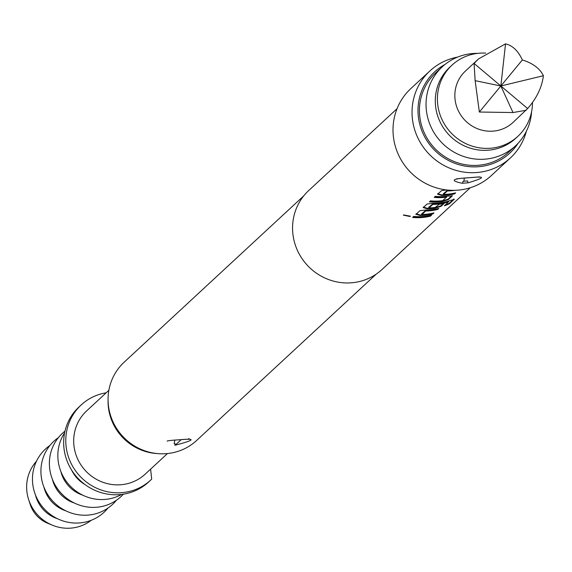 <?xml version="1.0" encoding="UTF-8"?>
<svg xmlns="http://www.w3.org/2000/svg" width="572" height="572" viewBox="0 0 572 572"><rect width="100%" height="100%" fill="white"/><g stroke="black" fill="none" stroke-linecap="round" stroke-linejoin="round"><path stroke-width="0.86" d="M410.217 216.016L410.16 216.538L403.332 215.143L410.231 216.416M397.054 108.694L308.78 190.462A53.875 51.909 47.2 0 0 297.526 250.629A53.875 51.909 47.2 0 0 351.129 282.825A53.875 51.909 47.2 0 0 381.996 269.512L470.27 187.745M412.584 217.431A53.875 51.909 47.2 0 0 421.593 217.553A53.875 51.909 47.2 0 0 430.509 216.123L431.617 215.093A53.875 51.909 47.2 0 1 422.708 216.531A53.875 51.909 47.2 0 1 413.692 216.409L412.584 217.431M415.987 214.278L420.127 215.501A53.875 51.909 47.2 0 0 423.966 215.365A53.875 51.909 47.2 0 0 432.875 213.928L433.984 212.898A53.875 51.909 47.2 0 1 425.075 214.336A53.875 51.909 47.2 0 1 421.979 214.464L425.711 211.004A53.875 51.909 47.2 0 0 428.807 210.875A53.875 51.909 47.2 0 0 437.723 209.438L438.831 208.408A53.875 51.909 47.2 0 1 429.922 209.845A53.875 51.909 47.2 0 1 426.083 209.981L419.877 210.682L415.894 214.479M453.889 198.963L454.125 199.442L450.429 200.415A53.875 51.909 47.2 0 1 437.137 203.16A53.875 51.909 47.2 0 1 433.304 203.296L427.091 203.997L423.208 207.6L427.341 208.816A53.875 51.909 47.2 0 0 431.181 208.68A53.875 51.909 47.2 0 0 435.056 208.251L441.126 206.285L444.308 203.339A53.875 51.909 47.2 0 1 438.91 204.397L435.313 207.436A53.875 51.909 47.2 0 1 432.167 207.765A53.875 51.909 47.2 0 1 429.072 207.893L432.811 204.433A53.875 51.909 47.2 0 0 435.907 204.304A53.875 51.909 47.2 0 0 448.505 201.787L444.387 205.813A53.875 51.909 47.2 0 0 449.463 203.761L454.232 199.263M452.08 195.488L452.23 196.003L448.226 196.053A53.875 51.909 47.2 0 1 444.351 196.475A53.875 51.909 47.2 0 1 435.342 196.353L434.234 197.383A53.875 51.909 47.2 0 0 443.243 197.504A53.875 51.909 47.2 0 0 446.389 197.183L442.656 200.643A53.875 51.909 47.2 0 1 439.503 200.965A53.875 51.909 47.2 0 1 430.494 200.843L429.386 201.873A53.875 51.909 47.2 0 0 438.395 201.995A53.875 51.909 47.2 0 0 442.27 201.566L448.348 199.599L452.33 195.803M446.553 189.94L441.527 190.633L437.637 194.23L441.777 195.445A53.875 51.909 47.2 0 0 445.609 195.309A53.875 51.909 47.2 0 0 454.526 193.879L455.634 192.85A53.875 51.909 47.2 0 1 446.718 194.28A53.875 51.909 47.2 0 1 443.622 194.416L447.361 190.955A53.875 51.909 47.2 0 0 450.457 190.819A53.875 51.909 47.2 0 0 454.89 190.312M457.593 57.107A59.259 57.1 47.2 0 0 429.879 70.949L410.846 88.581A59.259 57.1 47.2 0 0 398.469 154.762A59.259 57.1 47.2 0 0 457.428 190.183A59.259 57.1 47.2 0 0 491.384 175.532L510.417 157.908A59.259 57.1 47.2 0 0 526.34 131.331M429.879 70.949A59.259 57.1 47.2 0 0 417.503 137.137A59.259 57.1 47.2 0 0 476.462 172.551A59.259 57.1 47.2 0 0 510.417 157.908M471.028 177.585L473.909 177.356C485.685 176.34 483.719 178.164 467.996 182.833L462.076 183.262C449.899 180.616 451.873 178.793 467.989 177.785L471.028 177.585M445.102 64.386A55.341 53.325 47.2 0 0 420.692 127.484A55.341 53.325 47.2 0 0 478.156 166.745A55.341 53.325 47.2 0 0 518.132 143.229M303.768 195.831L124.117 362.233A53.339 51.394 47.2 0 0 112.984 421.8A53.339 51.394 47.2 0 0 166.044 453.675A53.339 51.394 47.2 0 0 196.604 440.49L376.254 274.095M181.224 439.618L181.553 439.589C196.103 438.409 193.98 440.283 175.182 445.209L181.224 439.618M174.96 440.047A11.855 3.918 -92.9 0 0 174.195 443.793L175.204 443.758A2.696 0.651 86.6 0 1 174.825 445.231M108.859 390.318L86.665 410.875A43.1 41.527 47.2 0 0 77.67 459.009A43.1 41.527 47.2 0 0 120.549 484.763A43.1 41.527 47.2 0 0 145.238 474.116L167.439 453.553M477.563 53.375A53.875 51.909 47.2 0 0 473.13 53.511A53.875 51.909 47.2 0 0 442.263 66.824L435.649 72.944A53.875 51.909 47.2 0 0 424.403 133.112A53.875 51.909 47.2 0 0 477.999 165.308A53.875 51.909 47.2 0 0 508.873 151.995L515.479 145.874A53.875 51.909 47.2 0 0 531.588 111.704M442.263 66.824A53.875 51.909 47.2 0 0 431.009 126.991A53.875 51.909 47.2 0 0 484.606 159.188A53.875 51.909 47.2 0 0 515.479 145.874M485.707 53.11A48.484 46.718 47.2 0 0 452.002 65.144L449.885 67.103A48.484 46.718 47.2 0 0 445.76 71.471A48.484 46.718 47.2 0 0 450.743 136.644A48.484 46.718 47.2 0 0 515.78 138.252L517.896 136.293A48.484 46.718 47.2 0 0 522.021 131.925A48.484 46.718 47.2 0 0 532.489 102.495M452.002 65.144A48.484 46.718 47.2 0 0 447.876 69.512A48.484 46.718 47.2 0 0 452.86 134.685A48.484 46.718 47.2 0 0 517.896 136.293M478.578 58.887L465.379 71.114A35.021 33.741 47.2 0 0 462.405 74.267A35.021 33.741 47.2 0 0 466.001 121.335A35.021 33.741 47.2 0 0 512.977 122.494L527.627 108.53C536.672 98.262 541.927 87.33 543.4 75.726C539.882 68.483 532.861 63.227 522.35 59.96C518.175 50.865 512.569 45.495 505.534 43.851L478.578 58.887L474.074 63.456L500.85 85.993L505.534 43.851M474.074 63.456L475.132 80.666L500.85 85.993L512.998 112.541L526.168 110.267M475.132 80.666L479.35 112.026L500.85 85.993L527.627 108.53M479.35 112.026L512.998 112.541M543.4 75.726L500.85 85.993L522.35 59.96M106.177 392.8A51.18 49.314 47.2 0 0 81.174 404.947A51.18 49.314 47.2 0 0 70.492 462.104A51.18 49.314 47.2 0 0 121.407 492.692A51.18 49.314 47.2 0 0 150.729 480.044A51.18 49.314 47.2 0 0 151.687 479.129L150.608 469.147M81.174 404.947L79.058 406.906A51.18 49.314 47.2 0 0 68.375 464.064A51.18 49.314 47.2 0 0 119.291 494.651A51.18 49.314 47.2 0 0 148.62 482.003L150.729 480.044M71.614 470.062A32.325 31.145 47.2 0 0 85.071 484.598M64.607 432.868A43.1 41.527 47.2 0 0 64.128 478.085A43.1 41.527 47.2 0 0 104.683 499.456A43.1 41.527 47.2 0 0 121.621 494.422M64.979 431.166A43.1 41.527 47.2 0 0 52.638 479.894A43.1 41.527 47.2 0 0 96.225 507.292A43.1 41.527 47.2 0 0 123.352 494.187M58.401 437.623A43.1 41.527 47.2 0 0 43.737 486.608A43.1 41.527 47.2 0 0 87.766 515.122A43.1 41.527 47.2 0 0 116.409 500.25M49.943 445.452A43.1 41.527 47.2 0 0 35.278 494.444A43.1 41.527 47.2 0 0 79.308 522.958A43.1 41.527 47.2 0 0 107.951 508.086M36.486 461.218A40.405 38.932 47.2 0 0 28.6 499.456A40.405 38.932 47.2 0 0 52.474 525.232A40.405 38.932 47.2 0 0 70.563 528.149A40.405 38.932 47.2 0 0 91.205 520.298M35.478 494.959A32.325 31.145 47.2 0 0 57.486 518.718M28.6 499.456L30.187 504.375A29.63 28.55 47.2 0 0 47.698 523.28L52.474 525.232M43.937 487.129A32.325 31.145 47.2 0 0 65.944 510.882M52.395 479.293A32.325 31.145 47.2 0 0 74.403 503.045M60.854 471.457A32.325 31.145 47.2 0 0 82.861 495.216M108.072 400.414A51.18 49.314 47.2 0 0 157.307 453.575M473.502 177.391A2.696 1.208 -94.7 0 0 473.709 177.413A2.696 1.208 -94.7 0 0 473.909 177.356M479.486 176.898L467.989 177.785M462.076 183.262A2.696 1.165 -88.4 0 0 463.041 181.26L467.631 180.931L467.996 182.833M463.041 181.26L467.631 180.931M413.106 216.952A53.339 51.394 47.2 0 0 421.535 217.031A53.339 51.394 47.2 0 0 430.358 215.608L430.509 216.123M403.589 214.929L410.024 216.13M416.023 213.756L420.105 214.972A53.339 51.394 47.2 0 0 423.902 214.836A53.339 51.394 47.2 0 0 432.732 213.413L433.04 213.134M421.678 214.4L421.657 213.871L425.69 210.475A53.339 51.394 47.2 0 0 428.75 210.346A53.339 51.394 47.2 0 0 437.58 208.923L437.723 209.438M425.246 210.546L425.268 211.075M425.69 210.475L425.711 211.004M420.105 214.972L420.127 215.501M432.732 213.413L432.875 213.928M445.381 204.883A53.339 51.394 47.2 0 0 449.22 203.282L449.463 203.761M449.22 203.282L453.41 199.406M423.237 207.071L427.327 208.287A53.339 51.394 47.2 0 0 431.124 208.151A53.339 51.394 47.2 0 0 434.963 207.729L440.983 205.77L443.364 203.568M428.778 207.829L428.757 207.3L432.782 203.904A53.339 51.394 47.2 0 0 435.85 203.775A53.339 51.394 47.2 0 0 448.319 201.287L448.505 201.787M427.327 208.287L427.341 208.816M434.963 207.729L435.056 208.251M440.983 205.77L441.126 206.285M432.346 203.975L432.368 204.504M432.782 203.904L432.811 204.433M448.319 201.287L448.777 201.737M429.908 201.394A53.339 51.394 47.2 0 0 438.338 201.466A53.339 51.394 47.2 0 0 442.177 201.044L448.198 199.092L448.348 199.599M448.198 199.092L451.887 195.667M434.756 196.904A53.339 51.394 47.2 0 0 443.186 196.975A53.339 51.394 47.2 0 0 446.303 196.654L446.389 197.183M446.303 196.654L446.682 197.197M442.177 201.044L442.27 201.566M437.673 193.701L441.756 194.916A53.339 51.394 47.2 0 0 445.552 194.78A53.339 51.394 47.2 0 0 454.375 193.365L454.683 193.079M443.329 194.351L443.307 193.822L447.34 190.426A53.339 51.394 47.2 0 0 450.4 190.29A53.339 51.394 47.2 0 0 450.672 190.276M446.896 190.497L446.918 191.027M447.34 190.426L447.361 190.955M441.756 194.916L441.777 195.445M454.375 193.365L454.526 193.879M464.342 178.056A10.239 3.382 -92.9 0 0 464.021 181.217M167.339 440.94L167.153 441.119C167.532 440.69 172.294 440.19 181.446 439.639L189.547 439.046L188.674 438.61M456.799 178.7L456.406 179.186C455.984 178.814 459.852 178.364 468.01 177.828"/></g></svg>
